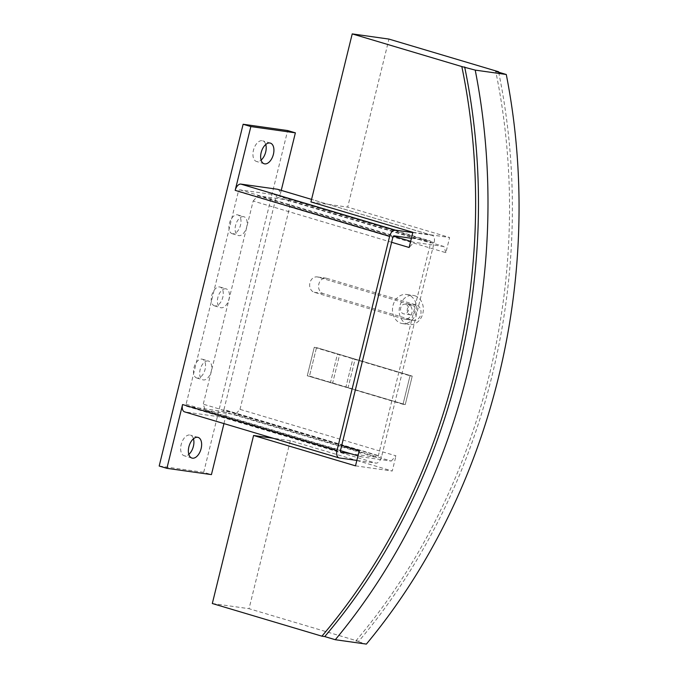 <?xml version="1.0" encoding="UTF-8"?>
<svg xmlns="http://www.w3.org/2000/svg" width="678" height="678" viewBox="0 0 678 678"><rect width="100%" height="100%" fill="white"/><g stroke="black" fill="none" stroke-linecap="round" stroke-linejoin="round"><path stroke-width="0.51" stroke-dasharray="3.39 2.54" d="M193.459 438.793A10.78 6.136 106.6 0 0 190.357 435.106A10.78 6.136 106.6 0 0 189.84 434.996A10.78 6.136 106.6 0 0 181.272 444.124A10.78 6.136 106.6 0 0 184.204 455.769A10.78 6.136 106.6 0 0 184.713 455.879A10.78 6.136 106.6 0 0 188.815 454.379M265.751 144.499A10.78 6.136 106.6 0 0 262.64 140.804A10.78 6.136 106.6 0 0 262.132 140.693A10.78 6.136 106.6 0 0 253.555 149.83A10.78 6.136 106.6 0 0 256.487 161.466A10.78 6.136 106.6 0 0 257.004 161.584A10.78 6.136 106.6 0 0 261.106 160.084M401.079 323.279A14.696 12.043 -82 0 0 402.52 323.601A14.696 12.043 -82 0 0 416.351 311.617A14.696 12.043 -82 0 0 408.071 294.803A14.696 12.043 -82 0 0 406.631 294.489A14.696 12.043 -82 0 0 392.799 306.473A14.696 12.043 -82 0 0 401.079 323.279M414.75 295.744A14.696 12.043 98 0 1 423.03 312.558A14.696 12.043 98 0 1 409.198 324.542A14.696 12.043 98 0 1 407.758 324.228A14.696 12.043 98 0 1 399.478 307.414A14.696 12.043 98 0 1 413.309 295.43A14.696 12.043 98 0 1 414.75 295.744M412.419 305.236A4.899 4.017 -82 0 0 411.936 305.134A4.899 4.017 -82 0 0 407.325 309.126A4.899 4.017 -82 0 0 410.088 314.728A4.899 4.017 -82 0 0 410.571 314.838A4.899 4.017 -82 0 0 415.182 310.838A4.899 4.017 -82 0 0 412.419 305.236M405.741 304.295A4.899 4.017 -82 0 0 405.258 304.193A4.899 4.017 -82 0 0 400.647 308.185A4.899 4.017 -82 0 0 403.41 313.787A4.899 4.017 -82 0 0 403.893 313.897A4.899 4.017 -82 0 0 408.503 309.897A4.899 4.017 -82 0 0 405.741 304.295M232.639 233.791A9.797 5.577 -73.4 0 1 232.164 233.69A9.797 5.577 -73.4 0 1 229.503 223.104A9.797 5.577 -73.4 0 1 237.3 214.799A9.797 5.577 -73.4 0 1 237.766 214.901A9.797 5.577 -73.4 0 1 240.427 225.486A9.797 5.577 -73.4 0 1 232.639 233.791M243.478 216.646A9.797 5.577 106.6 0 0 235.681 224.943A9.797 5.577 106.6 0 0 238.342 235.529A9.797 5.577 106.6 0 0 238.809 235.63A9.797 5.577 106.6 0 0 246.606 227.325A9.797 5.577 106.6 0 0 243.944 216.748A9.797 5.577 106.6 0 0 243.478 216.646M214.909 305.939A9.797 5.577 -73.4 0 1 214.443 305.837A9.797 5.577 -73.4 0 1 211.782 295.252A9.797 5.577 -73.4 0 1 219.579 286.955A9.797 5.577 -73.4 0 1 220.045 287.057A9.797 5.577 -73.4 0 1 222.706 297.634A9.797 5.577 -73.4 0 1 214.909 305.939M225.757 288.794A9.797 5.577 106.6 0 0 217.96 297.1A9.797 5.577 106.6 0 0 220.621 307.676A9.797 5.577 106.6 0 0 221.087 307.778A9.797 5.577 106.6 0 0 228.884 299.481A9.797 5.577 106.6 0 0 226.223 288.896A9.797 5.577 106.6 0 0 225.757 288.794M197.188 378.087A9.797 5.577 -73.4 0 1 196.722 377.985A9.797 5.577 -73.4 0 1 194.061 367.408A9.797 5.577 -73.4 0 1 201.858 359.103A9.797 5.577 -73.4 0 1 202.324 359.204A9.797 5.577 -73.4 0 1 204.985 369.79A9.797 5.577 -73.4 0 1 197.188 378.087M208.036 360.942A9.797 5.577 106.6 0 0 200.239 369.247A9.797 5.577 106.6 0 0 202.9 379.833A9.797 5.577 106.6 0 0 203.366 379.934A9.797 5.577 106.6 0 0 211.163 371.629A9.797 5.577 106.6 0 0 208.502 361.043A9.797 5.577 106.6 0 0 208.036 360.942M411.402 238.275L429.962 240.893A1.958 1.119 -73.4 0 1 430.055 240.91A1.958 1.119 -73.4 0 1 430.615 242.953L378.383 455.608A1.958 1.119 -73.4 0 1 376.799 457.345L350.45 453.633M223.952 409.588L276.183 196.934A1.958 1.119 106.6 0 0 275.632 194.891A1.958 1.119 106.6 0 0 275.539 194.874L239.919 189.848A1.958 1.119 106.6 0 0 238.334 191.594L186.103 404.249A1.958 1.119 106.6 0 0 186.653 406.283A1.958 1.119 106.6 0 0 186.747 406.3L222.376 411.326A1.958 1.119 106.6 0 0 223.952 409.588L378.383 455.608M412.809 232.579L431.81 235.258A7.06 4.017 -73.4 0 1 432.149 235.334A7.06 4.017 -73.4 0 1 434.14 242.665L381.536 456.836A7.06 4.017 -73.4 0 1 375.849 463.108L356.84 460.421M223.96 423.597L227.105 410.817A7.06 4.017 -73.4 0 1 221.418 417.089L184.908 411.936L339.331 457.955M277.717 189.315A7.06 4.017 -73.4 0 1 279.709 196.645L434.14 242.665M281.251 190.365L279.709 196.645M159.186 466.032L203.714 472.312L211.434 474.608M203.714 472.312L287.658 130.549M307.27 375.765L314.27 347.28L410.021 375.807L316.499 347.594L412.241 376.121L316.499 347.594L309.499 376.078L405.249 404.605L307.27 375.765L405.249 404.605L412.241 376.121L410.021 375.807L403.02 404.291L405.249 404.605L412.241 376.129L410.012 375.807L403.02 404.291L345.882 387.265L352.874 358.781L355.103 359.094L348.111 387.579L345.882 387.265L348.111 387.579L355.103 359.094L352.874 358.781L345.882 387.265L330.44 382.663L337.432 354.179L339.661 354.492L332.661 382.977L330.44 382.663L332.661 382.977L339.661 354.492L337.432 354.179L330.44 382.663L307.278 375.756L314.27 347.28L316.499 347.594L309.499 376.07L307.278 375.756M412.716 320.228A7.839 6.424 -82 0 0 413.478 320.397A7.839 6.424 -82 0 0 420.86 314.007A7.839 6.424 -82 0 0 416.445 305.041L326.872 278.344A7.839 6.424 -82 0 0 326.101 278.183A7.839 6.424 -82 0 0 318.728 284.574A7.839 6.424 -82 0 0 323.143 293.54L412.716 320.228L403.808 318.974A7.839 6.424 98 0 0 404.58 319.143L413.478 320.397M403.808 318.974L314.236 292.277A7.839 6.424 98 0 1 309.821 283.319A7.839 6.424 98 0 1 317.202 276.921A7.839 6.424 98 0 1 317.965 277.09L407.537 303.786A7.839 6.424 98 0 1 411.953 312.753A7.839 6.424 98 0 1 404.58 319.143M359.238 450.658L361.179 456.828L357.959 455.87M340.458 450.65L205.205 410.343L203.264 404.181L341.712 445.438M391.24 461.065L395.977 455.845L240.004 409.359L235.266 414.589L391.24 461.065L361.179 456.828M356.831 460.481L392.248 471.032L395.977 455.845M240.004 409.359L289.904 206.197L445.878 252.682L449.607 237.495L347.687 207.121L388.96 39.087M498.661 72.215A576.427 472.176 98 0 1 358.645 641.354L249.046 608.691L290.32 440.658L356.475 460.37M205.205 410.343L235.266 414.589M391.621 242.275L253.165 201.019L203.264 404.181M253.165 201.019L257.911 195.789L287.964 200.035L289.904 206.197M445.878 252.682L443.937 246.512L287.964 200.035M410.656 241.317L413.877 242.275L409.139 247.495M257.911 195.789L393.52 236.207M443.937 246.512L413.877 242.275M355.509 465.845L392.248 471.032M212.316 603.513L249.046 608.691M358.645 641.354L355.814 640.956L366.366 644.1M355.814 640.956A576.427 472.176 -82 0 0 495.72 71.343M290.32 440.658L273.005 438.217M310.948 201.934L347.687 207.121M412.868 232.308L449.607 237.495M276.183 196.934L430.615 242.953M222.376 411.326L376.799 457.345M186.747 406.3L340.992 452.268M186.103 404.249L340.534 450.268M238.334 191.594L392.765 237.614M239.919 189.848L394.342 235.868M275.539 194.874L429.962 240.893M221.418 417.089L375.849 463.108M227.105 410.817L381.536 456.836M432.149 235.334L311.575 199.4L431.81 235.258M407.537 303.786L416.445 305.041M314.236 292.277L323.143 293.54M317.965 277.09L326.872 278.344M198.078 437.403L190.357 435.106M270.369 143.109L262.64 140.804M402.52 323.601L409.198 324.542M411.936 305.134L405.258 304.193M232.164 233.69L238.342 235.529M214.443 305.837L220.621 307.676M196.722 377.985L202.9 379.833M202.324 359.204L208.502 361.043M220.045 287.057L226.223 288.896M237.766 214.901L243.944 216.748M410.571 314.838L403.893 313.897M406.631 294.489L413.309 295.43M186.653 406.283L341.085 452.302M275.632 194.891L430.055 240.91M264.208 163.771L256.487 161.466M191.925 458.065L184.204 455.769M317.202 276.921L326.101 278.183"/><path stroke-width="1.02" d="M197.569 437.293A10.78 6.136 -73.4 0 1 198.078 437.403A10.78 6.136 -73.4 0 1 201.01 449.048A10.78 6.136 -73.4 0 1 192.433 458.184A10.78 6.136 -73.4 0 1 191.925 458.065A10.78 6.136 -73.4 0 1 188.993 446.429A10.78 6.136 -73.4 0 1 197.569 437.293M188.815 454.379A10.78 6.136 106.6 0 0 193.459 438.793M269.852 142.999A10.78 6.136 -73.4 0 1 270.369 143.109A10.78 6.136 -73.4 0 1 273.293 154.745A10.78 6.136 -73.4 0 1 264.725 163.881A10.78 6.136 -73.4 0 1 264.208 163.771A10.78 6.136 -73.4 0 1 261.276 152.126A10.78 6.136 -73.4 0 1 269.852 142.999M261.106 160.084A10.78 6.136 106.6 0 0 265.751 144.499M350.45 453.633L341.178 452.319A1.958 1.119 -73.4 0 1 341.085 452.302A1.958 1.119 -73.4 0 1 340.534 450.268L392.765 237.614A1.958 1.119 -73.4 0 1 394.342 235.868L411.402 238.275M356.84 460.421L339.331 457.955A7.06 4.017 -73.4 0 1 339 457.879A7.06 4.017 -73.4 0 1 337 450.556L389.613 236.376A7.06 4.017 -73.4 0 1 395.299 230.113L412.809 232.579M184.908 411.936A7.06 4.017 -73.4 0 1 184.569 411.86A7.06 4.017 -73.4 0 1 182.577 404.537L337 450.556M250.852 126.566L295.379 132.846L287.658 130.549L243.131 124.26L250.852 126.566L235.181 190.357A7.06 4.017 -73.4 0 1 240.868 184.094L277.378 189.238A7.06 4.017 -73.4 0 1 277.717 189.315L311.575 199.4L277.378 189.238M295.379 132.846L281.251 190.365M223.96 423.597L211.434 474.608L166.907 468.329L182.577 404.537M243.131 124.26L159.186 466.032L166.907 468.329M341.712 445.438L359.238 450.658L355.509 465.845L253.589 435.479L212.316 603.513L321.914 636.176A576.427 472.176 -82 0 0 461.82 66.563L475.219 70.105A587.995 481.651 98 0 1 335.305 639.718L324.754 636.574A576.427 472.176 -82 0 0 464.659 66.961M357.959 455.87L340.458 450.65M461.82 66.563L352.221 33.9L388.96 39.087L498.559 71.741A576.427 472.176 98 0 1 498.661 72.215M393.52 236.207L410.656 241.317M352.221 33.9L310.948 201.934L412.868 232.308L409.139 247.495L391.621 242.275M324.754 636.574L321.914 636.176M475.219 70.105L506.28 74.487A587.995 481.651 -82 0 1 366.366 644.1L335.305 639.718M506.28 74.487L495.72 71.343L498.559 71.741M273.005 438.217L253.589 435.479M240.868 184.094L395.299 230.113M235.181 190.357L389.613 236.376M184.569 411.86L339 457.879"/></g></svg>
